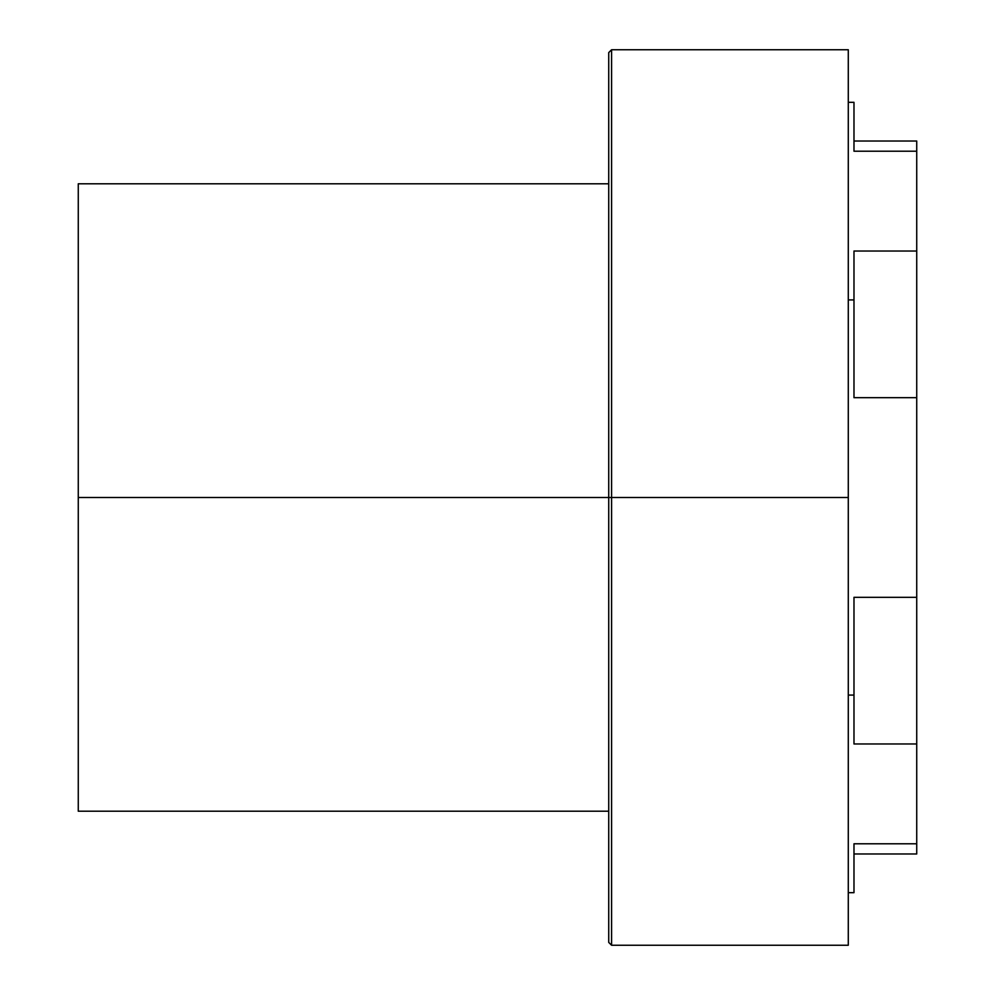 <?xml version="1.0" encoding="UTF-8"?>
<svg xmlns="http://www.w3.org/2000/svg" width="995" height="995" viewBox="0 0 995 995"><rect width="100%" height="100%" fill="white"/><g stroke="black" fill="none" stroke-linecap="round" stroke-linejoin="round"><path stroke-width="1.49" d="M848.287 49.75L848.287 497.5L848.287 49.75L611.577 49.75L611.577 497.5L611.577 49.75L611.577 497.5L608.729 497.5L608.729 942.402L608.729 497.5L611.577 497.5L611.577 945.25L611.577 497.5L848.287 497.5L848.287 945.25L848.287 497.5L611.577 497.5L611.577 945.25L608.729 942.402L608.729 940.25L608.729 942.402M608.729 54.75L608.729 497.5L78.269 497.5L78.269 811.211L78.269 497.5L608.729 497.5L608.729 940.25M916.731 397.689L916.731 251.026L853.984 251.026L916.731 251.026L916.731 141.016L916.731 151.215L853.984 151.215L916.731 151.215L916.731 397.689L853.984 397.689L916.731 397.689L916.731 597.311L853.984 597.311L916.731 597.311L916.731 397.689M916.731 743.974L916.731 597.311L916.731 743.974L853.984 743.974L916.731 743.974L916.731 843.785L853.984 843.785L916.731 843.785L916.731 743.974M916.731 853.984L916.731 843.785L916.731 853.984L853.984 853.984M853.984 397.689L853.984 251.026L853.984 299.918L848.287 299.918L853.984 299.918L853.984 397.689M853.984 743.974L853.984 597.311L853.984 695.082L848.287 695.082L853.984 695.082L853.984 743.974M853.984 892.677L853.984 843.785L853.984 892.677L848.287 892.677L853.984 892.677M853.984 151.215L853.984 102.323L848.287 102.323L853.984 102.323L853.984 151.215M78.269 183.789L78.269 497.5L78.269 183.789L608.729 183.789M608.729 497.5L608.729 52.598L608.729 497.5M848.287 945.25L611.577 945.25M608.729 811.211L78.269 811.211M853.984 141.016L916.731 141.016M611.577 49.75L608.729 52.598"/></g></svg>
